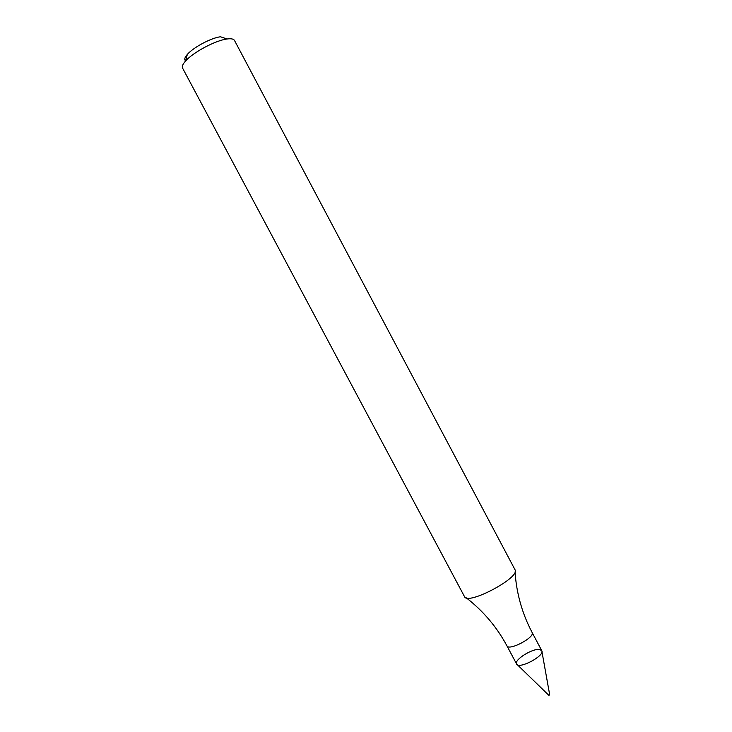 <?xml version="1.0" encoding="UTF-8"?>
<svg xmlns="http://www.w3.org/2000/svg" width="732" height="732" viewBox="0 0 732 732"><rect width="100%" height="100%" fill="white"/><g stroke="black" fill="none" stroke-linecap="round" stroke-linejoin="round"><path stroke-width="1.1" d="M541.753 650.638C545.276 655.625 518.778 669.716 516.6 664.006C513.708 660.044 532.457 648.213 539.566 649.485L541.762 650.647C545.212 655.662 518.832 669.679 516.609 664.025L506.928 645.834C508.941 651.26 535.476 637.151 532.1 632.448L541.753 650.638M514.907 569.569L515.017 569.752C520.946 577.292 467.437 605.739 464.5 596.617L182.561 68.067C181.774 66.502 182.762 64.169 185.507 61.085C193.038 52.347 215.601 40.352 227.066 38.988C231.156 38.439 233.636 38.924 234.496 40.452L515.017 569.752M227.066 38.988L220.488 36.774C211.283 37.844 193.376 47.36 187.346 54.397C184.656 57.471 184.071 59.594 185.589 60.774M549.631 694.86L548.863 695.354L517.332 664.729M515.044 571.93C516.481 593.423 522.172 613.599 532.1 632.448M466.293 597.852C483.303 611.064 496.845 627.059 506.928 645.834M187.346 54.397L185.507 61.085M549.705 694.906L541.945 651.645"/></g></svg>
